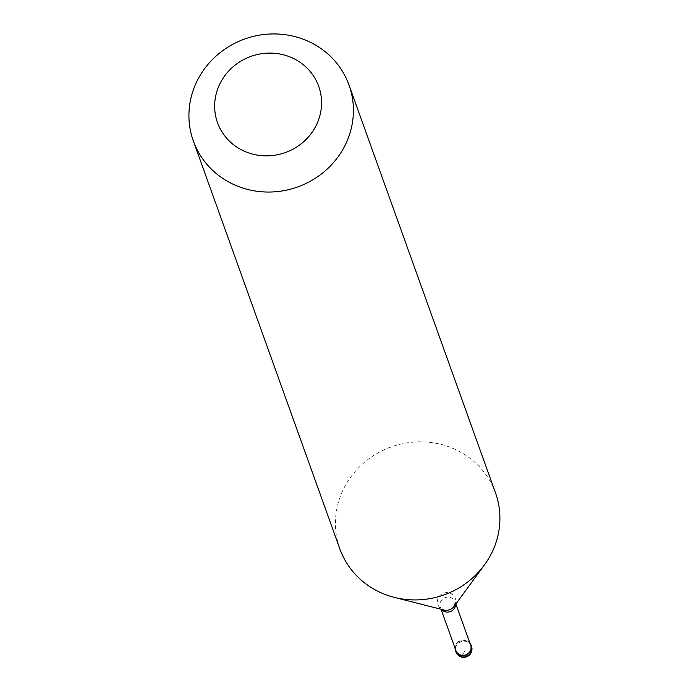 <?xml version="1.0" encoding="UTF-8"?>
<svg xmlns="http://www.w3.org/2000/svg" width="691" height="691" viewBox="0 0 691 691"><rect width="100%" height="100%" fill="white"/><g stroke="black" fill="none" stroke-linecap="round" stroke-linejoin="round"><path stroke-width="0.52" stroke-dasharray="3.46 2.59" d="M469.837 642.889A8.275 7.86 -19.8 0 0 467.297 640.842A8.275 7.86 160.2 0 0 455.049 648.201M470.666 645.204A7.86 7.463 -19.8 0 0 467.09 641.188A7.86 7.463 160.2 0 0 455.879 650.516M495.507 492.925A82.704 78.567 -19.8 0 0 457.865 450.687A82.704 78.567 160.2 0 0 365.029 461.821A82.704 78.567 160.2 0 0 339.825 548.835M464.585 651.501A8.275 1.926 -63.1 0 1 459.688 656.096M471.495 646.275A8.275 7.86 -19.8 0 0 467.729 642.051A8.275 7.86 160.2 0 0 455.93 651.872M455.55 604.383A7.86 7.463 -19.8 0 0 451.551 597.922A7.86 7.463 160.2 0 0 440.34 607.251L442.508 609.471L443.976 610.015A9.268 8.802 -19.8 0 1 442.102 609.315A9.268 8.802 160.2 0 1 438.569 597.37A9.268 8.802 160.2 0 1 451.111 593.586A9.268 8.802 -19.8 0 1 454.082 606.387L455.127 601.939L455.853 603.96M441.575 609.402A7.86 7.463 160.2 0 1 440.34 607.251L441.065 609.272"/><path stroke-width="1.04" d="M459.688 656.096A8.275 7.86 160.2 0 1 455.93 651.872A8.275 8.275 0 0 0 469.18 655.275A8.275 8.275 0 0 0 471.495 646.275A8.275 7.86 -19.8 0 1 459.688 656.096L459.256 654.878A8.275 7.86 -19.8 0 0 469.837 642.889M459.256 654.878A8.275 7.86 160.2 0 1 455.049 648.201M441.065 609.272L455.879 650.516A7.86 7.463 160.2 0 0 459.455 654.524A7.86 7.463 -19.8 0 0 470.666 645.204L455.853 603.96M193.325 140.947L339.825 548.835A82.704 78.567 160.2 0 0 377.467 591.073A82.704 78.567 -19.8 0 0 394.207 597.344A82.704 78.567 -19.8 0 0 484.417 564.944A82.704 78.567 -19.8 0 0 495.507 492.925L349.007 85.036A82.704 78.567 -19.8 0 0 311.365 42.799A82.704 78.567 160.2 0 0 218.529 53.933A82.704 78.567 160.2 0 0 193.325 140.947A82.704 78.567 160.2 0 0 230.967 183.184A82.704 78.567 -19.8 0 0 323.803 172.05A82.704 78.567 -19.8 0 0 349.007 85.036M241.98 150.111A53.76 51.074 -19.8 0 0 314.75 128.12A53.76 51.074 -19.8 0 0 294.236 58.856A53.76 51.074 160.2 0 0 221.465 80.847A53.76 51.074 160.2 0 0 241.98 150.111M441.575 609.402A7.86 7.463 160.2 0 0 443.916 611.259A7.86 7.463 -19.8 0 0 455.55 604.383M394.207 597.344L443.976 610.015A9.268 8.802 -19.8 0 0 454.082 606.387L484.417 564.944M471.495 646.275L471.055 645.057M455.93 651.872L455.49 650.654"/></g></svg>
